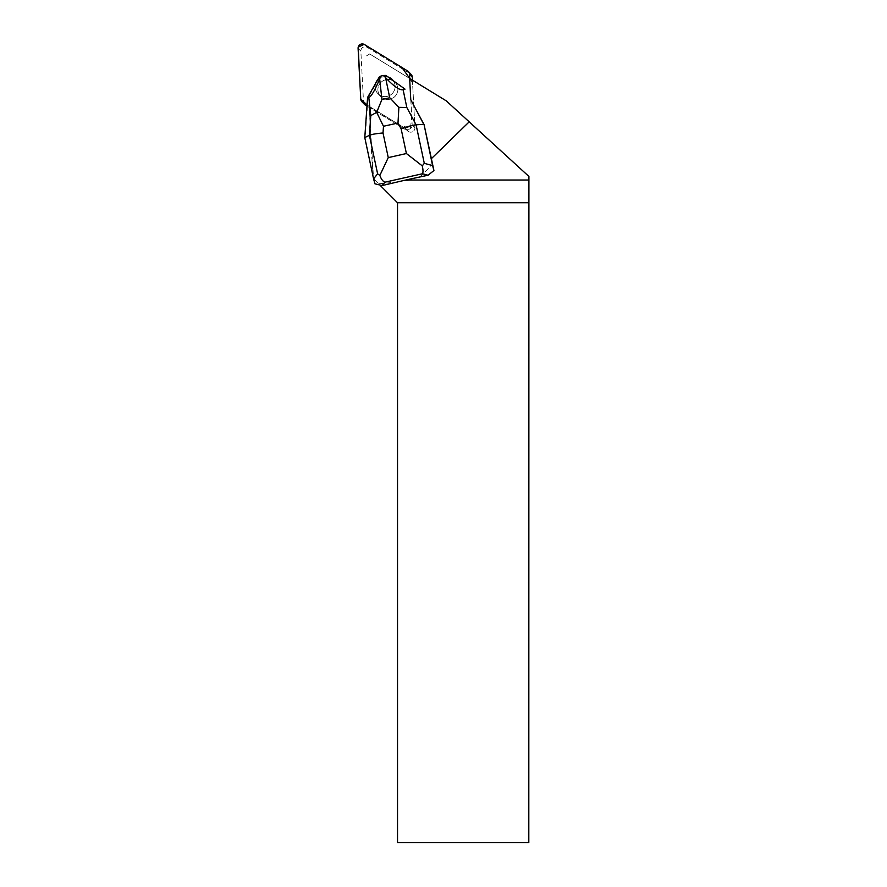 <?xml version="1.0" encoding="UTF-8"?>
<svg xmlns="http://www.w3.org/2000/svg" width="887" height="887" viewBox="0 0 887 887"><rect width="100%" height="100%" fill="white"/><g stroke="black" fill="none" stroke-linecap="round" stroke-linejoin="round"><path stroke-width="0.67" stroke-dasharray="4.43 3.33" d="M382.818 80.928A10.056 9.923 -44.3 0 0 380.689 96.483A10.056 9.923 -44.3 0 0 394.815 96.583A10.056 9.923 -44.3 0 0 382.818 80.928M412.433 80.14L414.928 127.75A4.191 4.136 135.7 0 1 408.563 131.575L366.985 106.118M364.668 104.555A4.191 4.136 135.7 0 1 363.515 101.905L360.854 51.191A4.191 4.136 135.7 0 1 367.218 47.366L410.315 73.754A4.191 4.136 135.7 0 1 411.113 74.386M410.77 99.765L412.167 124.912L409.739 78.488L411.723 116.385L410.47 128.515L399.272 124.745L367.063 105.021L405.802 128.737A4.191 4.136 -44.3 0 0 412.167 124.912A4.191 4.136 135.7 0 1 405.802 128.737L369.158 106.307L373.56 178.764M392.331 79.619L395.092 82.458A10.056 9.923 135.7 0 1 387.885 99.455A10.056 9.923 135.7 0 1 380.966 82.358A10.056 9.923 135.7 0 1 395.092 82.458L392.331 79.619A10.056 9.923 -44.3 0 0 380.057 78.089A10.056 9.923 -44.3 0 0 377.929 93.656A10.056 9.923 -44.3 0 0 391.522 94.244A10.056 9.923 -44.3 0 0 393.263 80.728M419.64 177.134L432.634 164.472M372.695 173.63L372.762 175.049M373.848 179.052L380.556 185.771M528.807 842.65L397.531 842.65L397.531 202.746L372.928 178.132L369.158 106.307M409.727 79.852L412.566 82.768L414.928 127.739L412.167 124.912L414.928 127.75A4.191 4.136 -44.3 0 1 408.563 131.564L369.203 107.005M393.207 80.695A10.056 9.923 135.7 0 1 393.34 80.872L393.429 80.961A10.056 9.923 135.7 0 1 377.929 93.656A10.056 9.923 135.7 0 1 375.29 85.041L375.201 84.952A10.056 9.923 135.7 0 1 375.556 83.522M377.574 79.996A10.056 9.923 135.7 0 1 378.638 78.965L378.716 79.054A10.056 9.923 135.7 0 1 387.874 77.003L387.785 76.903A10.056 9.923 135.7 0 1 387.996 76.969M393.34 80.872L387.785 76.903M378.638 78.965L375.201 84.952M528.907 176.446L446.239 100.841L369.679 53.963L409.295 78.211M528.231 842.65L528.231 175.837M366.519 55.87L369.679 53.963L366.519 55.87M378.616 183.831L398.851 181.813M412.566 82.768A4.191 4.136 -44.3 0 0 412 80.883L411.058 79.298M369.203 107.15A4.191 4.136 -44.3 0 0 370.334 108.17M373.926 179.141L374.924 183.82M364.779 137.596L372.673 173.209M375.29 85.041L367.972 97.803L365.156 137.984M405.259 89.41L393.429 80.961M387.874 77.003L386.233 75.827L379.725 77.291L378.716 79.054M367.218 47.366L364.457 44.538M407.554 70.927L410.315 73.754M363.515 101.905L360.754 99.067M358.093 48.364L360.854 51.191M408.563 131.575L405.802 128.737L408.563 131.564M412 80.883L409.561 78.378M380.689 96.483L377.929 93.656L380.689 96.483"/><path stroke-width="1.33" d="M408.353 71.559A4.191 4.136 -44.3 0 0 407.554 70.927L364.457 44.538A4.191 4.136 -44.3 0 0 358.093 48.364L360.754 99.067L358.204 47.155L364.113 44.35L401.955 67.49L409.739 78.488L409.506 74.209A4.191 4.136 -44.3 0 0 408.353 71.559L411.113 74.386A4.191 4.136 135.7 0 1 412.267 77.047L412.433 80.14M366.985 106.118L365.466 105.187A4.191 4.136 135.7 0 1 364.668 104.555L361.907 101.717A4.191 4.136 -44.3 0 0 362.705 102.349L367.063 105.021L360.754 99.056A4.191 4.136 -44.3 0 0 361.907 101.717M393.263 80.728A10.056 9.923 -44.3 0 0 392.331 79.619L392.242 79.531A10.056 9.923 135.7 0 1 393.207 80.695M409.461 180.028L410.548 178.963L428.044 175.238L422.5 173.741C423.221 172.311 423.154 169.694 422.279 165.88L406.401 153.529L401.146 128.903C407.687 126.486 412.666 125.122 416.081 124.801L424.296 163.341L432.579 165.592L433.931 170.548L424.075 124.623L410.77 99.765L409.727 79.852A4.191 4.136 135.7 0 0 409.295 78.211L446.239 100.841L528.907 176.446L528.907 180.028L409.461 180.028L402.942 180.682L382.186 185.56L374.924 183.82L373.582 178.864L377.618 173.841L369.402 135.301C371.62 134.358 376.155 133.582 383.018 132.972L388.262 157.609L379.858 175.415C381.199 179.13 382.874 181.391 384.891 182.201L382.186 185.56M469.201 121.829L431.337 158.706M372.762 175.049L373.56 178.764M380.556 185.771L397.531 202.746L397.531 842.65L528.807 842.65L528.907 180.028M375.556 83.522A10.056 9.923 135.7 0 1 377.574 79.996M387.996 76.969A10.056 9.923 135.7 0 1 392.242 79.531M410.548 178.963L402.942 180.682M528.807 202.746L397.531 202.746M432.579 165.592L424.075 124.623M410.759 99.688L423.786 124.324L416.081 124.801L406.823 107.504L398.884 107.338L397.997 123.016L383.483 126.276L376.676 112.339L381.931 99.51L389.737 97.747L398.884 107.338M376.676 112.339L370.788 115.609L369.402 135.301L364.779 137.596L373.582 178.864M433.931 170.548L428.044 175.238M389.737 97.747L385.546 77.612L383.572 75.462L385.856 75.439L404.882 89.022L403.119 89.709L406.823 107.504M385.546 77.612C393.85 86.438 399.704 90.463 403.119 89.709M370.788 115.609L368.792 97.426L367.595 97.415L379.359 76.903L380.856 76.082L379.669 78.932L381.931 99.51M368.792 97.426C371.065 96.905 374.691 90.74 379.669 78.932M380.856 76.082L383.572 75.462M364.779 137.596L367.595 97.415M424.296 163.341L422.279 165.88M379.858 175.415L377.618 173.841M412.267 77.047L409.506 74.209M362.705 102.349L365.466 105.187M422.5 173.741L384.891 182.201M401.146 128.903L397.997 123.016M383.483 126.276L383.018 132.972M388.262 157.609L406.401 153.529"/></g></svg>
